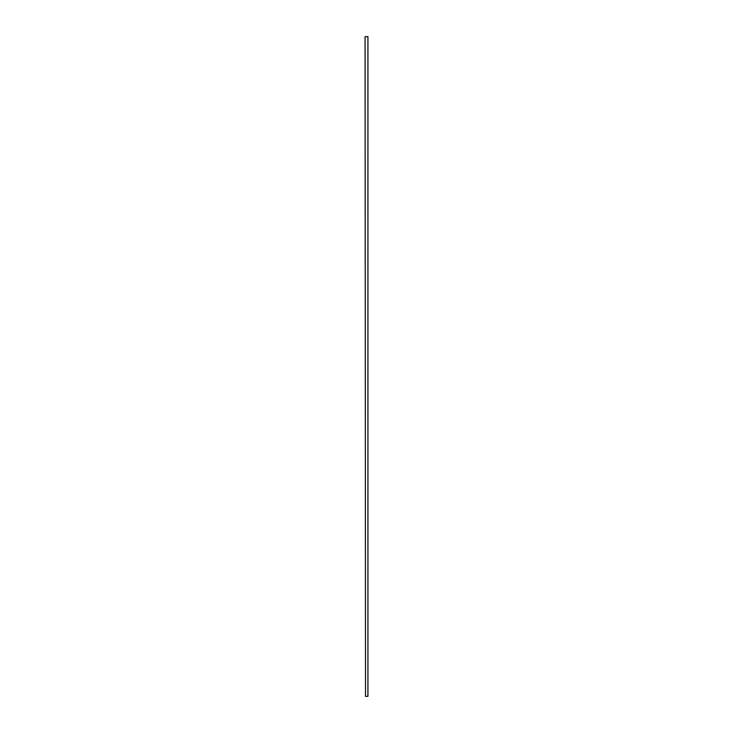 <?xml version="1.0" encoding="UTF-8"?>
<svg xmlns="http://www.w3.org/2000/svg" width="733" height="733" viewBox="0 0 733 733"><rect width="100%" height="100%" fill="white"/><g stroke="black" fill="none" stroke-linecap="round" stroke-linejoin="round"><path stroke-width="1.1" d="M365.071 36.65L365.51 696.35L365.071 36.65M365.51 36.65L367.929 36.65L367.929 696.35L365.51 696.35"/></g></svg>
